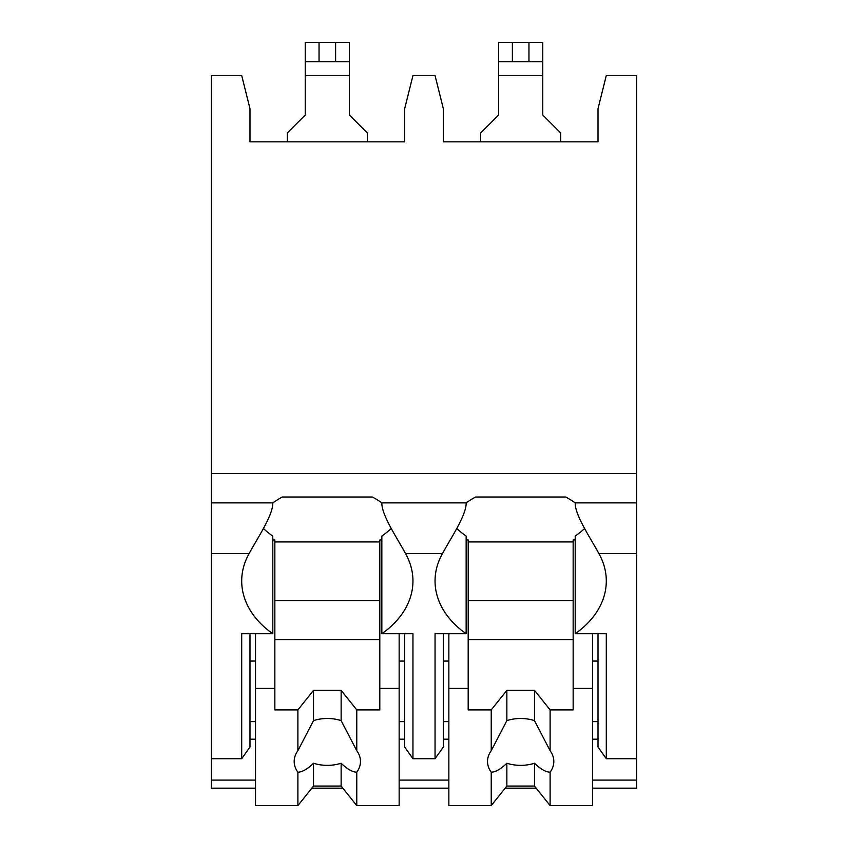 <?xml version="1.0" encoding="UTF-8"?>
<svg xmlns="http://www.w3.org/2000/svg" width="848" height="848" viewBox="0 0 848 848"><rect width="100%" height="100%" fill="white"/><g stroke="black" fill="none" stroke-linecap="round" stroke-linejoin="round"><path stroke-width="1.27" d="M211.322 473.566L636.678 473.566L636.678 75.546L606.299 75.546L598.01 108.692L598.01 141.839L443.334 141.839L443.334 108.692L435.045 75.546L412.955 75.546L404.666 108.692L404.666 141.839L249.99 141.839L249.99 108.692L241.701 75.546L211.322 75.546L211.322 788.174L255.513 788.174M636.678 473.566L636.678 788.174L592.487 788.174M311.831 788.174L342.815 788.174M399.143 788.174L448.857 788.174M505.185 788.174L536.169 788.174M404.666 739.191L399.143 739.191M255.513 739.191L249.99 739.191M598.01 739.191L592.487 739.191M448.857 739.191L443.334 739.191M404.666 721.616L399.143 721.616M255.513 721.616L249.99 721.616M249.99 661.069L255.513 661.069M399.143 661.069L404.666 661.069M211.322 758.727L241.701 758.727L249.99 747.003L249.99 633.721M211.322 502.864L272.802 502.864A104.961 74.221 180 0 1 282.236 497.013L372.41 497.013A104.961 74.221 180 0 1 381.844 502.864L466.156 502.864A104.961 74.221 180 0 1 475.59 497.013L565.764 497.013A104.961 74.221 180 0 1 575.198 502.864C574.827 515.139 590.844 538.565 598.921 553.649A104.961 74.221 180 0 1 606.299 580.997A104.961 74.221 180 0 1 575.198 633.721L606.299 633.721L606.299 758.727L598.01 747.003L598.01 633.721M606.299 758.727L636.678 758.727M381.844 502.864C381.483 515.139 397.5 538.565 405.567 553.649A104.961 74.221 180 0 1 412.955 580.997A104.961 74.221 180 0 1 381.844 633.721L412.955 633.721L412.955 758.727L404.666 747.003L404.666 633.721M412.955 758.727L435.045 758.727L435.045 633.721L466.156 633.721L466.156 536.074A104.961 74.221 180 0 1 456.733 528.505M443.334 633.721L443.334 747.003L435.045 758.727M598.01 721.616L592.487 721.616M448.857 721.616L443.334 721.616M443.334 661.069L448.857 661.069M592.487 661.069L598.01 661.069M405.567 553.649L442.433 553.649A104.961 74.221 180 0 0 435.045 580.997A104.961 74.221 180 0 0 466.156 633.721M241.701 758.727L241.701 633.721L272.802 633.721L272.802 536.074A104.961 74.221 180 0 1 263.378 528.505M211.322 553.649L249.079 553.649A104.961 74.221 180 0 0 241.701 580.997A104.961 74.221 180 0 0 272.802 633.721M575.198 633.721L575.198 536.074A104.961 74.221 180 0 0 584.622 528.505M575.198 539.975L573.153 539.975L573.153 709.893L550.108 709.893L550.108 750.692L534.484 720.62L534.484 690.367L550.108 709.893M573.153 541.925L468.191 541.925M448.857 633.721L448.857 688.417L468.191 688.417L468.191 539.975L466.156 539.975M575.198 502.864L636.678 502.864M381.844 633.721L381.844 536.074A104.961 74.221 180 0 0 391.267 528.505M442.433 553.649C450.5 538.565 466.517 515.139 466.156 502.864M249.079 553.649C257.156 538.565 273.173 515.149 272.802 502.864M381.844 539.975L379.809 539.975L379.809 709.893L356.764 709.893L356.764 750.692L341.14 720.62L341.14 690.367L356.764 709.893M379.809 541.925L274.847 541.925M255.513 633.721L255.513 688.417L274.847 688.417L274.847 539.975L272.802 539.975M399.143 633.721L399.143 688.417L379.809 688.417M274.847 688.417L274.847 709.893L297.892 709.893L297.892 750.692A33.146 23.437 180 0 0 294.182 761.462A33.146 23.437 180 0 0 297.892 772.231L297.892 805.6L313.516 786.064L313.516 763.232A33.146 23.437 180 0 0 341.14 763.232C347.055 769.009 352.259 772.009 356.764 772.231L356.764 805.6L399.143 805.6L399.143 688.417M255.513 688.417L255.513 805.6L297.892 805.6M356.764 772.231A33.146 23.437 180 0 0 360.474 761.462A33.146 23.437 180 0 0 356.764 750.692M297.892 709.893L313.516 690.367L341.14 690.367M341.14 720.62A33.146 23.437 180 0 0 313.516 720.62L313.516 690.367M313.516 720.62L297.892 750.692M297.892 772.231C302.386 772.009 307.601 769.009 313.516 763.232M379.809 639.583L274.847 639.583M379.809 600.522L274.847 600.522M313.516 786.064L341.14 786.064L356.764 805.6M341.14 786.064L341.14 763.232M560.729 141.839L560.729 132.998L542.773 115.042L542.773 61.734L498.582 61.734L498.582 115.042L480.625 132.998L480.625 141.839M542.773 61.734L542.773 42.4L498.582 42.4L498.582 61.734M367.375 141.839L367.375 132.998L349.418 115.042L349.418 61.734L305.227 61.734L305.227 115.042L287.271 132.998L287.271 141.839M349.418 61.734L349.418 42.4L349.418 61.734L349.418 42.4L305.227 42.4L305.227 61.734M592.487 633.721L592.487 688.417L573.153 688.417M468.191 688.417L468.191 709.893L491.236 709.893L491.236 750.692A33.146 23.437 180 0 0 487.526 761.462A33.146 23.437 180 0 0 491.236 772.231L491.236 805.6L506.86 786.064L506.86 763.232A33.146 23.437 180 0 0 534.484 763.232C540.399 769.009 545.614 772.009 550.108 772.231L550.108 805.6L592.487 805.6L592.487 688.417M448.857 688.417L448.857 805.6L491.236 805.6M550.108 772.231A33.146 23.437 180 0 0 553.818 761.462A33.146 23.437 180 0 0 550.108 750.692M491.236 709.893L506.86 690.367L534.484 690.367M534.484 720.62A33.146 23.437 180 0 0 506.86 720.62L506.86 690.367M506.86 720.62L491.236 750.692M491.236 772.231C495.741 772.009 500.945 769.009 506.86 763.232M573.153 639.583L468.191 639.583M573.153 600.522L468.191 600.522M506.86 786.064L534.484 786.064L550.108 805.6M534.484 786.064L534.484 763.232M211.322 780.086L255.513 780.086M399.143 780.086L448.857 780.086M592.487 780.086L636.678 780.086M598.921 553.649L636.678 553.649M498.582 75.546L542.773 75.546M512.383 42.4L512.383 61.734M528.961 42.4L528.961 61.734M305.227 75.546L349.418 75.546M319.039 42.4L319.039 61.734M335.617 42.4L335.617 61.734"/></g></svg>
